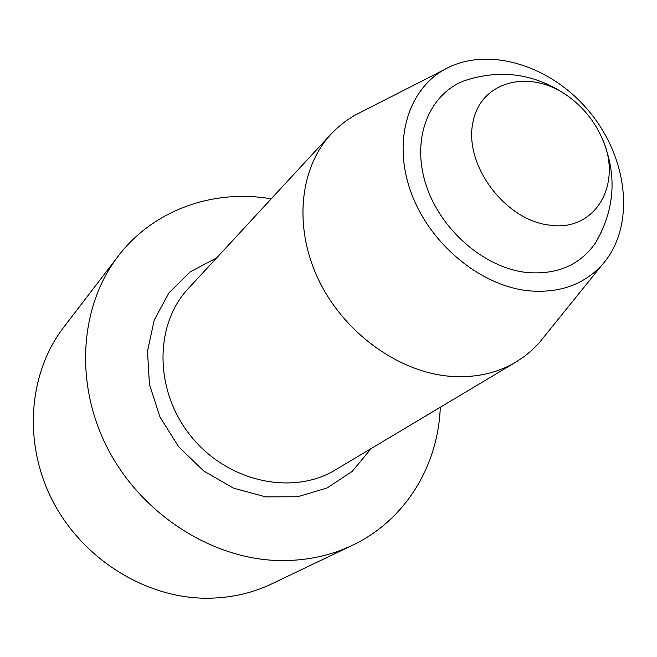 <?xml version="1.0" encoding="UTF-8"?>
<svg xmlns="http://www.w3.org/2000/svg" width="657" height="657" viewBox="0 0 657 657"><rect width="100%" height="100%" fill="white"/><g stroke="black" fill="none" stroke-linecap="round" stroke-linejoin="round"><path stroke-width="0.99" d="M476.448 77.148L464.113 80.795C428.972 94.477 411.397 138.233 425.637 183.623C439.623 229.022 483.741 267.662 526.257 272.441C556.816 275.111 579.917 265.231 595.562 242.819L601.672 231.502M549.137 225.08C595.907 232.562 623.427 183.155 601.82 137.683C594.289 120.937 583.112 107.157 568.28 96.349C530.084 68.238 480.037 80.737 472.736 123.286C464.318 165.49 505.167 220.013 549.137 225.08M363.51 110.828L354.263 115.542L345.393 121.307L337.172 128.008L331.12 134.02C299.518 167.946 293.301 227.232 318.67 279.964C343.972 332.688 398.175 371.969 449.799 376.272C474.666 378.177 496.758 373.422 516.065 361.991L524.91 356.037L531.456 350.641L538.929 343.151L545.441 335.07M440.297 407.241C438.194 465.468 405.665 520.024 352.637 545.179L271.957 583.777C250.974 593.772 228.266 598.584 203.834 598.207C143.325 597.065 81.468 557.694 52.125 499.87C22.749 442.013 28.752 372.626 63.778 327.178L118.178 256.189C153.713 209.476 213.804 188.896 271.218 198.841M352.637 545.179C329.748 556.093 304.774 561.201 277.722 560.511C210.733 558.557 141.107 513.56 107.584 448.32C74.011 383.056 79.932 305.735 118.178 256.189M528.006 290.747C558.828 293.539 583.49 284.949 601.984 264.985C635.426 227.765 628.864 159.98 590.265 112.782C552.036 65.289 487.051 44.898 443.746 69.946C407.373 90.699 392.451 142.273 411.315 193.125C429.965 243.985 480.177 285.573 528.006 290.747M516.065 361.991L335.456 469.87C292.882 495.92 227.905 482.123 191.22 436.535C154.165 391.235 154.058 324.804 188.329 288.522L331.12 134.02M371.18 448.526L352.185 471.422L327.153 487.954L297.662 496.741L265.707 496.889L233.613 488.167L203.81 471.053L178.63 446.744L160.037 417.096L149.426 384.411L147.505 351.199L154.247 319.967L168.915 292.915L190.251 271.834L216.572 257.963M595.562 242.819C615.223 208.901 617.309 173.85 601.82 137.683M568.28 96.349C536.079 73.732 501.357 68.55 464.113 80.795M443.746 69.946L354.263 115.542M601.984 264.985L538.929 343.151"/></g></svg>
